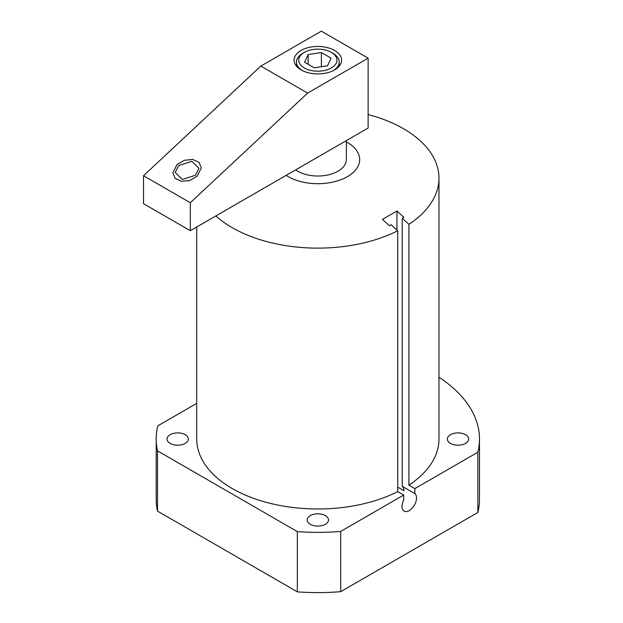 <?xml version="1.0" encoding="UTF-8"?>
<svg xmlns="http://www.w3.org/2000/svg" width="623" height="623" viewBox="0 0 623 623"><rect width="100%" height="100%" fill="white"/><g stroke="black" fill="none" stroke-linecap="round" stroke-linejoin="round"><path stroke-width="0.93" d="M346.349 140.611L346.349 159.558A28.502 16.455 180 0 1 338.001 171.193A28.502 16.455 180 0 1 295.645 169.884M286.183 175.351A41.834 24.157 0 0 0 288.262 176.636A41.834 24.157 0 0 0 347.424 176.636A41.834 24.157 0 0 0 347.424 142.48A41.834 24.157 0 0 0 346.349 141.88M215.877 215.94A121.135 69.94 0 0 0 232.184 227.644A121.135 69.94 0 0 0 397.715 230.767L397.715 491.617A121.135 69.94 180 0 1 267.851 502.745A121.135 69.94 180 0 1 196.704 439.036L196.704 227.006M438.974 178.186L438.974 439.036A121.135 69.94 180 0 1 408.906 485.153L408.906 224.303A121.135 69.94 0 0 0 438.974 178.186A121.135 69.94 0 0 0 403.494 128.735A121.135 69.94 0 0 0 368.131 114.562M196.704 403.393L157.829 425.844A161.637 93.318 0 0 0 156.202 439.036L156.202 499.28A161.637 93.318 180 0 0 157.51 511.117L297.342 591.85A161.637 93.318 180 0 0 340.703 591.663L477.857 512.48L477.857 452.236L414.871 488.596L408.906 485.153M156.202 439.036A161.637 93.318 0 0 0 157.51 450.873L297.342 531.606A161.637 93.318 0 0 0 340.703 531.419L403.681 495.059L397.715 491.617M477.857 452.236A161.637 93.318 0 0 0 479.476 439.036A161.637 93.318 0 0 0 438.974 377.25M465.521 434.69A10.646 6.144 180 0 1 468.644 439.036A10.646 6.144 180 0 1 462.064 444.721A10.646 6.144 180 0 1 450.46 443.389A10.646 6.144 180 0 1 447.345 439.036A10.646 6.144 180 0 1 453.918 433.359A10.646 6.144 180 0 1 465.521 434.69M325.37 515.603A10.646 6.144 180 0 1 328.492 519.956A10.646 6.144 180 0 1 321.92 525.633A10.646 6.144 180 0 1 310.309 524.301A10.646 6.144 180 0 1 307.194 519.956A10.646 6.144 180 0 1 313.766 514.271A10.646 6.144 180 0 1 325.37 515.603M185.218 434.69A10.646 6.144 180 0 1 188.341 439.036A10.646 6.144 180 0 1 181.768 444.721A10.646 6.144 180 0 1 170.165 443.389A10.646 6.144 180 0 1 167.042 439.036A10.646 6.144 180 0 1 173.615 433.359A10.646 6.144 180 0 1 185.218 434.69M479.476 439.036L479.476 499.28A161.637 93.318 180 0 1 477.857 512.48M297.342 591.85L297.342 531.606M340.703 591.663L340.703 531.419M157.51 511.117L157.51 450.873M414.871 488.596L414.871 493.626A10.272 5.926 -60 0 1 414.163 505.58A10.272 5.926 -60 0 1 404.14 511.094A10.272 5.926 -60 0 1 403.681 500.082L403.681 495.059M408.906 224.303L402.256 218.26L402.256 486.345L414.871 493.626M397.715 487.139L403.93 490.729A10.272 5.926 120 0 0 402.256 486.345M402.256 218.26L403.93 217.349L396.937 210.995L382.413 219.382L389.406 225.728L391.073 224.724L397.715 230.767M396.937 210.995L396.937 230.051M332.838 70.835A21.377 12.343 180 0 0 332.955 70.765A21.377 12.343 0 0 0 339.216 62.043A21.377 12.343 0 0 0 332.955 53.313L331.343 52.379A19.095 11.019 0 0 0 304.343 52.379L302.731 53.313A21.377 12.343 180 0 1 302.731 53.313A21.377 12.343 180 0 0 296.47 62.043L296.47 66.186M302.84 70.835A21.377 12.343 180 0 1 296.47 62.043M331.343 52.379A19.095 11.019 0 0 1 331.343 67.969A19.095 11.019 180 0 1 304.343 67.969A19.095 11.019 180 0 1 304.343 52.379L302.723 53.313M321.39 52.534L308.151 54.583L304.608 62.222L314.296 67.821L327.527 65.773L331.078 58.126L321.39 52.534L321.39 66.723M308.151 54.583L308.151 64.27M190.311 230.697L368.131 128.034L368.131 58.165L321.336 31.15L260.827 66.085L143.524 175.733L143.524 203.682L190.311 230.697L190.311 202.748L307.622 93.1L260.827 66.085M143.524 175.733L190.311 202.748M195.474 175.234L182.375 179.463L175.219 172.509L178.7 165.547L191.798 161.31L198.955 168.272L195.474 175.234M368.131 58.165L307.622 93.1M334.652 69.885A23.767 13.722 180 0 1 308.743 72.86A23.767 13.722 180 0 1 294.072 60.182A23.767 13.722 180 0 1 301.034 50.479A23.767 13.722 180 0 1 326.935 47.504A23.767 13.722 180 0 1 341.614 60.182A23.767 13.722 180 0 1 334.652 69.885M177.002 164.565L172.828 172.937L175.195 178.466L181.441 181.301L189.672 180.53L197.172 176.208L201.346 167.844L198.978 162.315L192.733 159.48L184.501 160.251L177.002 164.565M339.216 62.043L339.216 66.186"/></g></svg>
